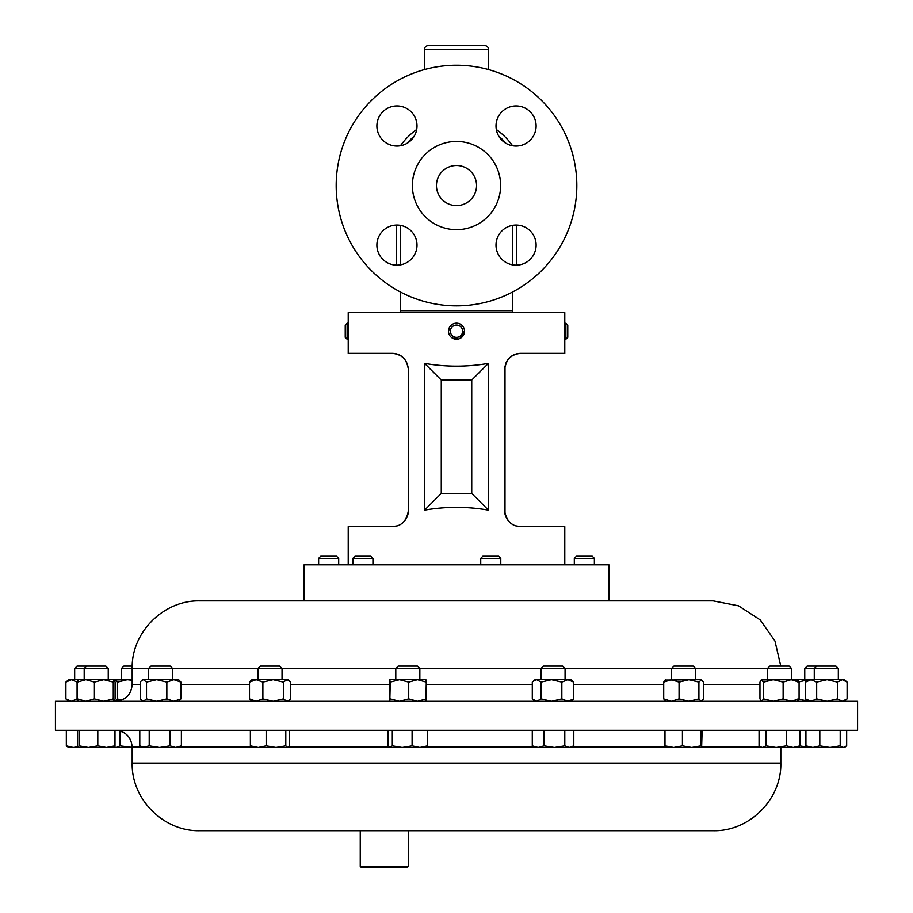 <?xml version="1.0" encoding="UTF-8"?>
<svg xmlns="http://www.w3.org/2000/svg" width="913" height="913" viewBox="0 0 913 913"><rect width="100%" height="100%" fill="white"/><g stroke="black" fill="none" stroke-linecap="round" stroke-linejoin="round"><path stroke-width="1.37" d="M536.114 245.095A20.052 20.052 0 0 0 516.05 225.043A20.052 20.052 0 0 0 495.999 245.095A20.052 20.052 0 0 0 516.05 265.147A20.052 20.052 0 0 0 536.114 245.095M536.114 125.983A20.052 20.052 0 0 0 516.05 105.931A20.052 20.052 0 0 0 495.999 125.983A20.052 20.052 0 0 0 516.05 146.034A20.052 20.052 0 0 0 536.114 125.983M417.001 125.983A20.052 20.052 0 0 0 396.95 105.931A20.052 20.052 0 0 0 376.886 125.983A20.052 20.052 0 0 0 396.95 146.034A20.052 20.052 0 0 0 417.001 125.983M417.001 245.095A20.052 20.052 0 0 0 396.95 225.043A20.052 20.052 0 0 0 376.886 245.095A20.052 20.052 0 0 0 396.95 265.147A20.052 20.052 0 0 0 417.001 245.095M476.552 185.544A20.052 20.052 0 0 0 456.5 165.493A20.052 20.052 0 0 0 436.448 185.544A20.052 20.052 0 0 0 456.5 205.596A20.052 20.052 0 0 0 476.552 185.544M408.373 866.391L407.403 867.35L361.206 867.35L360.247 866.391L408.373 866.391L408.373 830.704L372.276 830.704M464.512 330.871A8.023 8.023 0 0 0 456.169 323.191A8.023 8.023 0 0 0 448.488 331.545A8.023 8.023 0 0 0 456.831 339.225A8.023 8.023 0 0 0 464.512 330.871L459.878 338.483M458.394 338.997L452.334 338.061M450.371 331.465A6.129 6.129 0 0 0 456.751 337.331A6.129 6.129 0 0 0 462.629 330.951A6.129 6.129 0 0 0 456.249 325.085A6.129 6.129 0 0 0 450.371 331.465M565.877 339.225L567.772 337.331L567.772 325.074L565.877 323.191L565.877 339.225L564.782 339.225L564.782 312.6L348.218 312.6L348.218 323.191L347.123 323.191L347.123 339.225L348.218 339.225L348.218 323.191M318.637 558.345L320.748 556.222L336.566 556.222L338.689 558.345L318.637 558.345L318.637 564.782M574.311 558.345L576.434 556.222L592.252 556.222L594.363 558.345L574.311 558.345L574.311 564.782M352.886 558.345L355.009 556.222L370.815 556.222L372.938 558.345L352.886 558.345L352.886 564.782M480.729 558.345L482.851 556.222L498.658 556.222L500.781 558.345L480.729 558.345L480.729 564.782M780.775 666.113L774.954 640.983L760.152 619.847L738.514 605.81L713.179 600.88L564.268 600.88M608.903 600.88L608.903 564.782L304.097 564.782L304.097 600.88L199.821 600.88L713.179 600.88M500.621 185.544A44.121 44.121 0 0 1 456.5 229.654A44.121 44.121 0 0 1 412.379 185.544A44.121 44.121 0 0 1 456.5 141.424A44.121 44.121 0 0 1 500.621 185.544M576.822 185.544A120.322 120.322 0 0 1 456.5 305.855A120.322 120.322 0 0 1 336.178 185.544A120.322 120.322 0 0 1 456.5 65.222A120.322 120.322 0 0 1 576.822 185.544M488.581 69.582L488.581 49.496A3.846 3.846 0 0 0 484.735 45.65L428.265 45.65A3.846 3.846 0 0 0 424.419 49.496L424.419 69.582M399.837 312.6A3.846 3.846 0 0 0 400.351 310.671L400.351 291.955M513.163 312.6A3.846 3.846 0 0 1 512.649 310.671L512.649 291.955M132.18 668.499L121.452 668.499L121.452 679.683M132.225 666.113L123.837 666.113L121.452 668.499M767.491 668.499L769.876 666.113L789.163 666.113L791.548 668.499L767.491 668.499L767.491 679.683M763.565 682.091L763.565 698.902L773.345 701.31L783.126 698.902L783.126 682.091L773.345 679.683L763.565 682.091L761.214 679.923L791.548 679.683L791.548 668.499M257.968 668.499L260.365 666.113L279.652 666.113L282.037 668.499L257.968 668.499L257.968 679.683M251.977 701.31L249.5 698.902L249.5 682.091L250.813 680.687L251.977 679.683L273.991 679.683M804.752 668.499L807.138 666.113L835.943 666.113L838.328 668.499L804.752 668.499L804.752 679.683M395.786 668.499L398.171 666.113L417.458 666.113L419.843 668.499L395.786 668.499L395.786 679.683M74.672 668.499L77.057 666.113L105.862 666.113L108.248 668.499L74.672 668.499L74.672 679.683M541.01 668.499L543.395 666.113L562.682 666.113L565.067 668.499L541.01 668.499L541.01 679.683M68.669 701.31L65.896 698.902L71.488 701.31L77.08 698.902L77.08 682.091L71.488 679.683L65.896 682.091L68.669 679.683L114.251 679.683L113.269 682.091L103.842 679.683L94.404 682.091L85.879 679.683L77.343 682.091L78.256 679.683M148.557 668.499L150.942 666.113L170.229 666.113L172.614 668.499L148.557 668.499L148.557 679.683M671.534 679.683L671.534 668.499L673.92 666.113L693.207 666.113L695.592 668.499L671.546 668.499M69.103 701.31L55.431 701.31L55.431 730.286L857.569 730.286L857.569 701.31L69.103 701.31M360.247 866.391L360.247 830.704L328.155 830.704L713.179 830.704C749.311 831.652 781.756 799.206 780.82 763.074L780.82 747.485M451.41 325.005L450.817 325.542M348.218 564.782L348.218 526.607L392.328 526.607C401.332 526.356 406.673 521.003 408.373 510.561L408.373 369.388C406.707 358.98 401.355 353.628 392.328 353.342L348.218 353.342L348.218 339.225M408.008 513.939L406.936 517.192M406.913 517.249L405.258 520.068M397.075 525.888L392.328 526.607M565.877 323.191L564.748 323.795M520.672 353.342C511.645 353.616 506.293 358.969 504.627 369.388C505.654 359.711 510.995 354.37 520.672 353.342L564.782 353.342L564.782 339.225M504.992 513.962L505.003 365.953M506.064 362.746L507.742 359.893M509.876 357.519L512.376 355.659M513.174 355.203L515.046 354.37M507.742 520.056L509.888 522.441A16.046 16.046 0 0 1 504.627 510.561C506.293 520.969 511.634 526.322 520.672 526.607L515.765 525.842M506.076 517.215L505.003 514.008M564.782 564.782L564.782 526.607L520.672 526.607M347.123 339.225L345.228 337.331L345.228 325.074L347.123 323.191M448.488 331.545L449.653 327.037M463.781 327.835L464.295 329.308M488.409 363.374C467.136 367.06 445.864 367.06 424.591 363.374L424.591 510.105C445.864 506.407 467.136 506.407 488.409 510.105L488.409 363.374L471.736 380.036L471.736 493.431L441.264 493.431L441.264 380.036L471.736 380.036M584.845 830.704L408.373 830.704M780.82 763.074L132.18 763.074C131.255 799.217 163.678 831.64 199.821 830.704L328.155 830.704M132.18 747.416L119.923 745.864L116.465 747.485L132.18 747.485M116.465 747.485L114.616 747.005L116.465 747.485M119.923 730.891L119.923 745.864M760.403 746.857L761.488 747.485L793.203 747.485L786.424 745.864L776.187 747.485L765.961 745.864L762.503 747.485L760.403 746.857L759.057 745.864L759.057 730.286M797.551 747.485L793.203 747.485L799.982 745.864L797.551 747.485M786.424 730.286L786.424 745.864M765.961 730.286L765.961 745.864M799.982 730.286L799.982 745.864M287.732 747.485L285.803 745.864L275.988 747.485L287.732 747.485L289.649 745.864L289.649 730.286M266.162 730.286L266.162 745.864L275.988 747.485L258.265 747.485L250.367 745.864L252.285 747.485M251.657 747.302L258.265 747.485L266.162 745.864M250.367 730.286L250.367 745.864M285.803 730.286L285.803 745.864M812.867 747.485L843.429 747.485L840.2 745.864L830.008 747.485L819.817 745.864L812.867 747.485L805.928 745.864L808.267 747.485L812.867 747.485M845.278 746.937L843.429 747.485L846.671 745.864L846.671 730.286M840.2 730.286L840.2 745.864M819.817 730.286L819.817 745.864M805.928 730.286L805.928 745.864M389.783 747.485L402.199 747.485L392.305 745.864L389.783 747.485M425.458 747.485L427.604 745.864L419.854 747.485L426.245 747.256M419.854 747.485L402.199 747.485L412.094 745.864L419.854 747.485M390.171 747.485L388.025 745.864L388.025 730.286M392.305 730.286L392.305 745.864M412.094 730.286L412.094 745.864M427.604 730.286L427.604 745.864M77.731 746.788L73.268 747.485L78.244 747.485L77.445 745.864L77.445 730.286M73.268 747.485L68.669 747.485L66.329 745.864L73.268 747.485M66.329 730.286L66.329 745.864M808.975 747.485L799.594 745.864L798.749 747.485L808.267 747.485M535.007 747.485L554.408 747.485L544.034 745.864L538.156 747.485L532.279 745.864L535.007 747.485M569.29 747.485L571.07 747.485L573.798 745.864L569.29 747.485L554.408 747.485L564.793 745.864L569.29 747.485M544.034 730.286L544.034 745.864M532.279 730.286L532.279 745.864M564.793 730.286L564.793 745.864M573.798 730.286L573.798 745.864M114.205 747.485L114.992 745.864L106.399 747.485L97.805 745.864L88.424 747.485L114.308 747.45M88.424 747.485L78.244 747.485L79.032 745.864L88.424 747.485M79.032 730.286L79.032 745.864M97.805 730.286L97.805 745.864M114.992 730.286L114.992 745.864M175.684 747.485L178.617 747.485L181.379 745.864L175.684 747.485L170.001 745.864L159.604 747.485L175.684 747.485M159.604 747.485L144.505 747.485L139.792 745.864L142.554 747.485L149.207 745.864L159.604 747.485M139.792 730.286L139.792 745.864M149.207 730.286L149.207 745.864M170.001 730.286L170.001 745.864M181.379 730.286L181.379 745.864M665.554 747.485L691.712 747.485L682.422 745.864L673.703 747.485L664.984 745.864L665.554 747.485M701.572 747.485L691.712 747.485L701.001 745.864L701.618 747.462L702.131 730.286M682.422 730.286L682.422 745.864M664.984 730.286L664.984 745.864M701.001 730.286L701.001 745.864M665.086 680.059L701.595 679.683L698.913 682.091L688.984 679.683L679.055 682.091L671.375 679.683L663.705 682.091L665.954 679.683M701.595 701.31L703.421 698.902L703.421 682.091L701.161 679.683M663.705 682.091L663.705 698.902L671.375 701.31L679.055 698.902L679.055 682.091M663.705 698.902L665.954 701.31M679.055 698.902L688.984 701.31L698.913 698.902L698.913 682.091M701.161 701.31L698.913 698.902M141.686 680.436L142.554 679.683L178.617 679.683L180.911 682.091L173.881 679.683L166.851 682.091L156.682 679.683L146.514 682.091L143.387 679.683L141.686 680.436L140.26 682.091L140.26 698.902L143.387 701.31L146.514 698.902L146.514 682.091M178.617 701.31L180.911 698.902L180.911 682.091M180.911 698.902L173.881 701.31L166.851 698.902L166.851 682.091M166.851 698.902L156.682 701.31L146.514 698.902M114.251 701.31L115.095 698.902L115.095 682.091L114.251 679.683M114.182 701.31L113.269 698.902L113.269 682.091M113.269 698.902L103.842 701.31L94.404 698.902L94.404 682.091M78.256 701.31L77.343 698.902L77.343 682.091M94.404 698.902L85.879 701.31L77.343 698.902M533.146 681.292L535.007 679.683L571.07 679.683L573.775 682.091L567.806 679.683L561.837 682.091L551.463 679.683L541.089 682.091L536.696 679.683L533.146 681.292L532.29 682.091L532.29 698.902L536.696 701.31L541.089 698.902L541.089 682.091M571.07 701.31L573.775 698.902L573.775 682.091M541.089 698.902L551.463 701.31L561.837 698.902L561.837 682.091M573.775 698.902L567.806 701.31L561.837 698.902M798.304 680.493L798.749 679.683L844.331 679.683L847.104 682.091L842.288 679.683L837.483 682.091L827.087 679.683L816.679 682.091L811.086 679.683L805.494 682.091L808.267 679.683L811.086 679.683M808.142 679.786L797.905 682.091M808.142 701.207L797.905 698.902M798.304 700.499L798.749 701.31M65.896 698.902L65.896 682.091M389.783 679.683L425.869 679.694L426.28 682.091L417.503 679.683L408.716 682.091L399.483 679.683L390.25 682.091L389.771 679.694L389.805 701.31L390.25 682.091M425.846 701.31L426.28 682.091M390.25 698.902L399.483 701.31L408.716 698.902L408.716 682.091M426.28 698.902L417.503 701.31L408.716 698.902M816.679 682.091L816.679 698.902L827.087 701.31L837.483 698.902L837.483 682.091M816.679 698.902L811.086 701.31L805.494 698.902L805.494 682.091M805.494 698.902L808.267 701.31M837.483 698.902L842.288 701.31L847.104 698.902L847.104 682.091M844.331 701.31L847.104 698.902M286.944 679.683L283.384 682.091L273.135 679.683L288.04 679.683L289.193 680.687L286.944 679.683L283.817 679.683M288.04 701.31L290.505 698.902L290.505 682.091L289.193 680.687M249.5 682.091L256.188 679.683L262.876 682.091L273.135 679.683M289.193 700.305L286.944 701.31L283.384 698.902L283.384 682.091M249.5 698.902L256.188 701.31L262.876 698.902L262.876 682.091M283.384 698.902L273.135 701.31L262.876 698.902M783.126 682.091L791.103 679.683L797.825 679.923M761.762 679.683L759.958 682.091L759.958 698.902L761.488 701.31M791.103 679.683L799.08 682.091L797.277 679.683M763.565 698.902L761.762 701.31M783.126 698.902L791.103 701.31L799.08 698.902L799.08 682.091M797.277 701.31L799.08 698.902M132.18 680.311L127.306 679.683L117.526 682.091L115.175 679.923L132.18 679.683M115.175 679.923L114.696 680.493M121.132 700.305L117.526 698.902L117.526 682.091M117.526 698.902L115.723 701.31M115.677 701.31L114.696 700.499M510.675 523.103L511.725 523.879M512.592 524.427L511.28 523.571M408.373 510.561A16.046 16.046 0 0 1 402.759 522.761M392.328 353.342C402.005 354.37 407.346 359.711 408.373 369.388M488.409 510.105L471.736 493.431M424.591 510.105L441.264 493.431M424.591 363.374L441.264 380.036M488.581 49.496L424.419 49.496M400.351 310.671L512.649 310.671M512.535 264.838L512.535 225.351M400.465 225.351L400.465 264.838M759.958 684.556L703.421 684.556M663.705 684.556L573.775 684.556M532.29 684.556L426.28 684.556M389.349 684.556L290.505 684.556M249.5 684.556L180.911 684.556M148.557 668.521L132.18 668.521L132.18 684.556C131.187 694.736 125.606 700.317 115.437 701.31L115.175 701.07M140.26 684.556L132.18 684.556M132.18 763.074L132.18 747.028L141.777 747.028M179.393 747.028L251.292 747.028M288.713 747.028L389.064 747.028M426.565 747.028L534.231 747.028M571.846 747.028L665.269 747.028M701.857 747.028L760.712 747.028M767.491 668.521L695.592 668.521M671.534 668.521L565.067 668.521M541.01 668.521L419.843 668.521M395.786 668.521L282.037 668.521M257.968 668.521L172.614 668.521M498.726 136.071A65.04 65.04 0 0 1 505.973 143.318M407.027 143.318A65.04 65.04 0 0 1 414.274 136.071M496.307 129.475A68.76 68.76 0 0 1 512.57 145.738M400.43 145.738A68.76 68.76 0 0 1 416.693 129.475M516.37 225.043L516.37 265.147M396.63 265.147L396.63 225.043M594.363 558.345L594.363 564.782M500.781 558.345L500.781 564.782M838.328 668.499L838.328 679.683M86.575 666.113L84.19 668.499L84.19 679.683M132.18 668.521C131.255 632.378 163.678 599.955 199.821 600.88M132.18 747.028C131.187 736.859 125.606 731.279 115.437 730.286M695.592 668.499L695.592 679.683M172.614 668.499L172.614 679.683M142.554 701.31L141.686 700.556M108.248 668.499L108.248 679.683M565.067 668.499L565.067 679.683M535.007 701.31L533.146 699.7M419.843 668.499L419.843 679.683M816.656 666.113L814.27 668.499L814.27 679.683M282.037 668.499L282.037 679.683M372.938 558.345L372.938 564.782M338.689 558.345L338.689 564.782"/></g></svg>
